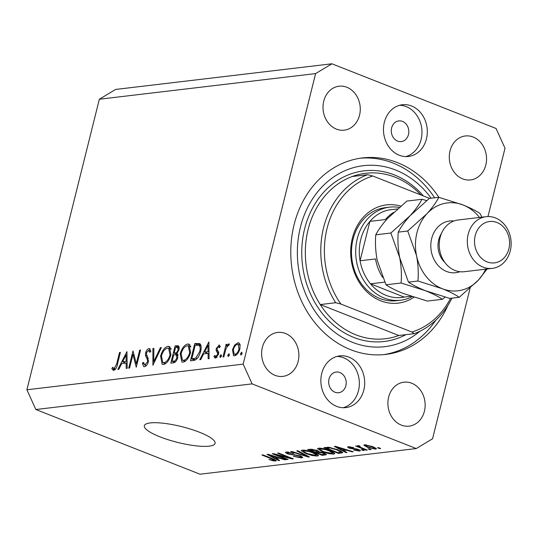 <?xml version="1.0" encoding="UTF-8"?>
<svg xmlns="http://www.w3.org/2000/svg" width="538" height="538" viewBox="0 0 538 538"><rect width="100%" height="100%" fill="white"/><g stroke="black" fill="none" stroke-linecap="round" stroke-linejoin="round"><path stroke-width="0.81" d="M150.243 422.929A36.45 8.144 -166 0 0 144.345 425.719A36.45 8.144 -166 0 0 168.495 439.842A36.45 8.144 -166 0 0 209.174 446.15A36.45 8.144 -166 0 0 215.072 443.352A36.45 8.144 -166 0 0 190.923 429.23A36.45 8.144 -166 0 0 150.243 422.929M402.511 121.393A10.417 8.742 83.2 0 0 398.826 120.902A10.417 8.742 83.2 0 0 391.308 130.068A10.417 8.742 83.2 0 0 397.602 141.09A10.417 8.742 83.2 0 0 401.281 141.581A10.417 8.742 83.2 0 0 408.799 132.409A10.417 8.742 83.2 0 0 402.511 121.393M339.895 372.538A10.417 8.742 83.2 0 0 336.21 372.04A10.417 8.742 83.2 0 0 328.691 381.213A10.417 8.742 83.2 0 0 334.986 392.236A10.417 8.742 83.2 0 0 338.664 392.727A10.417 8.742 83.2 0 0 346.183 383.554A10.417 8.742 83.2 0 0 339.895 372.538M336.633 406.372A26.032 21.856 -96.8 0 1 320.91 378.826A26.032 21.856 -96.8 0 1 339.707 355.9A26.032 21.856 -96.8 0 1 348.913 357.131A26.032 21.856 -96.8 0 1 364.643 384.677A26.032 21.856 -96.8 0 1 345.84 407.602A26.032 21.856 -96.8 0 1 336.633 406.372M337.064 356.412A26.032 21.856 -96.8 0 1 343.58 357.763A26.032 21.856 -96.8 0 1 359.357 383.715A26.032 21.856 -96.8 0 1 343.15 407.723M411.53 105.986A26.032 21.856 83.2 0 0 402.323 104.755A26.032 21.856 83.2 0 0 383.527 127.681A26.032 21.856 83.2 0 0 399.25 155.226A26.032 21.856 83.2 0 0 408.456 156.464A26.032 21.856 83.2 0 0 427.259 133.532A26.032 21.856 83.2 0 0 411.53 105.986M405.766 156.578A26.032 21.856 83.2 0 0 421.974 132.57A26.032 21.856 83.2 0 0 406.197 106.618A26.032 21.856 83.2 0 0 399.68 105.266M438.86 197.311A98.931 83.067 83.2 0 0 397.414 162.617A98.931 83.067 83.2 0 0 362.437 157.937A98.931 83.067 83.2 0 0 290.991 245.066A98.931 83.067 83.2 0 0 350.756 349.74A98.931 83.067 83.2 0 0 385.733 354.421A98.931 83.067 83.2 0 0 447.993 305.281M346.862 87.264A22.132 18.581 83.2 0 0 339.034 86.214A22.132 18.581 83.2 0 0 323.056 105.704A22.132 18.581 83.2 0 0 336.425 129.12A22.132 18.581 83.2 0 0 344.246 130.162A22.132 18.581 83.2 0 0 360.225 110.673A22.132 18.581 83.2 0 0 346.862 87.264M285.47 333.479A22.132 18.581 83.2 0 0 277.648 332.437A22.132 18.581 83.2 0 0 261.67 351.919A22.132 18.581 83.2 0 0 275.032 375.336A22.132 18.581 83.2 0 0 282.86 376.385A22.132 18.581 83.2 0 0 298.839 356.896A22.132 18.581 83.2 0 0 285.47 333.479M411.745 383.238A22.132 18.581 83.2 0 0 403.917 382.195A22.132 18.581 83.2 0 0 387.938 401.684A22.132 18.581 83.2 0 0 401.308 425.094A22.132 18.581 83.2 0 0 409.129 426.143A22.132 18.581 83.2 0 0 425.107 406.654A22.132 18.581 83.2 0 0 411.745 383.238M473.131 137.022A22.132 18.581 83.2 0 0 465.309 135.973A22.132 18.581 83.2 0 0 449.324 155.462A22.132 18.581 83.2 0 0 462.693 178.878A22.132 18.581 83.2 0 0 470.521 179.927A22.132 18.581 83.2 0 0 486.5 160.438A22.132 18.581 83.2 0 0 473.131 137.022M132.953 354.502L129.584 368.039L128.696 368.14L132.994 350.904L136.296 363.681L139.678 350.117L140.559 350.009L136.262 367.246L132.953 354.502L134.177 354.986M150.163 349.034L149.013 348.577L150.902 351.186L149.846 352.343L148.475 350.359L146.491 352.713L146.585 354.865L147.473 356.418L148.407 361.711C147.486 364.623 146.161 366.291 144.433 366.708L143.713 366.627L142.382 363.291L143.431 362.323L144.877 364.939L147.526 361.792L147.6 360.137L145.482 355.45L145.59 352.888C146.37 350.352 147.513 348.913 149.013 348.577L149.638 348.644M146.302 365.625L144.446 364.892L146.383 365.531M150.902 351.193L148.475 350.359M152.9 365.275L152.906 348.543L153.855 348.436L153.747 361.63L160.405 347.656L161.353 347.548L152.9 365.275M163.512 364.441L162.153 364.293L160.573 356.075C162.214 350.514 164.675 347.266 167.95 346.331L169.342 346.479L170.929 354.764C169.268 360.339 166.793 363.56 163.512 364.441M183.176 362.114L181.817 361.96L180.23 353.742C181.878 348.18 184.339 344.932 187.614 344.004L188.999 344.152L190.586 352.437C188.925 358.005 186.457 361.233 183.176 362.114M199.78 359.714L208.865 341.912L209.107 358.611L208.145 358.725L208.071 353.372L203.613 353.896L200.741 359.599L199.78 359.714M240.997 355.04L240.533 353.701L241.71 352.168L242.174 353.506L240.789 355.019M487.973 216.552L505.007 148.232L496.063 128.481L331.912 63.793L115.65 89.436L99.342 99.234L315.598 73.592L243.163 364.132L252.107 383.876L416.257 448.564L432.565 438.766L470.104 288.213M99.342 99.234L26.9 389.768L243.163 364.132M232.47 349.761L234.568 345.174L237.823 342.767L238.791 342.874L240.035 344.515L239.901 348.88C238.697 352.894 236.922 355.201 234.575 355.806L233.573 355.699L232.47 349.761L233.257 350.07M228.267 356.553L227.809 355.215L228.986 353.681L229.444 355.019L228.058 356.526M223.848 356.862L222.967 356.963L226.108 344.367L226.989 344.266L226.525 346.122L228.798 343.836L229.457 344.179L228.637 345.578L228.246 345.403L226.142 348.288L223.848 356.862M228.637 345.578L228.246 345.403M220.331 357.494L219.867 356.156L221.044 354.623L221.508 355.961L220.123 357.467M219.672 345.315L218.905 345.013L220.298 346.586L219.43 347.736L218.515 346.559L217.164 348.362L217.123 349.478L218.677 352.269L218.529 354.172L215.516 358.066L213.882 356.6L214.763 355.362L215.852 356.519L217.628 354.347L217.682 353.17L216.108 350.433L216.263 348.53L219.309 345.06M219.941 347.05L218.515 346.559M215.516 358.066L214.87 357.992M217.063 357.097L215.496 356.479L217.123 357.024M200.613 351.462C199.047 357.037 196.673 360.03 193.498 360.46L190.452 360.823L194.749 343.587L199.699 343.6C201.299 344.939 201.602 347.561 200.613 351.462M173.451 362.834L170.795 363.15L175.092 345.914L178.354 345.786L179.067 349.592L177.015 353.392L177.809 357.575C176.787 360.783 175.334 362.538 173.451 362.834M117.862 369.424L126.948 351.623L127.19 368.322L126.228 368.436L126.154 363.083L121.696 363.614L118.824 369.31L117.862 369.424M113.693 370.352L111.817 368.644L112.671 367.252L114.184 368.577L116.652 363.97L119.51 352.504L120.398 352.403L117.492 364.038C116.901 367.461 115.636 369.566 113.693 370.352L113.034 370.265M113.605 368.402L115.549 369.115M276.364 454.825L288.092 459.445L287.07 459.566L272.336 453.763L273.425 453.635L289.316 457.771L277.574 453.144L278.597 453.023L293.324 458.827L292.235 458.954L276.364 454.825L276.465 454.422M300.46 455.881L302.786 457.475L301.657 457.939L293.392 456.365L300.022 457.246L300.809 456.937L299.484 456.016L287.548 453.931L285.342 452.424L286.364 452.001L293.782 453.379L288.119 452.673L287.359 452.969L288.603 453.823L300.46 455.881M297.783 450.743L309.417 456.917L308.361 457.044L290.688 451.584L291.744 451.463L307.117 456.305L296.72 450.871L297.783 450.743M317.326 456.076L312.114 455.511L306.068 453.635L301.139 450.609L302.215 450.124C305.645 450.104 309.464 450.945 313.674 452.646L317.965 454.845L318.402 455.599L317.326 456.076L317.689 454.623M333.668 454.139L328.456 453.574L322.41 451.698L317.481 448.672L318.557 448.181C321.986 448.167 325.806 449.008 330.016 450.71L334.306 452.909L334.744 453.662L333.668 454.139L334.031 452.687M343.446 450.629L346.983 452.465L345.921 452.592L334.327 446.412L335.322 446.291L353.197 451.725L352.134 451.853L346.875 450.219L343.446 450.629L343.668 449.721M378.544 447.643L380.648 448.47L379.626 448.591L377.521 447.764L378.544 447.643M26.9 389.768L35.844 409.519L252.107 383.876M35.844 409.519L199.995 474.207L416.257 448.564M372.753 446.607L376.445 448.813L375.665 449.163L367.373 447.3L363.796 445.134L364.569 444.785L372.753 446.607M369.095 448.766L371.2 449.593L370.178 449.714L368.073 448.887L369.095 448.766M359.458 445.941L359.68 446.991L367.239 450.064L366.223 450.185L355.504 445.962L358.241 446.513L357.541 445.619L359.081 445.733L360.231 446.379L359.102 446.506L359.27 445.841M362.202 449.58L364.307 450.407L363.285 450.528L361.18 449.701L362.202 449.58M358.066 450.461L357.73 449.654L349.175 448.181L347.528 447.051L348.389 446.708L353.782 447.636L349.956 447.307L349.982 447.972L358.49 449.425L360.406 450.716L359.525 451.073L353.648 450.003L358.066 450.461L358.772 449.539M350.097 446.728L349.982 447.972M337.837 449.728L342.807 452.619L338.644 453.453L323.916 447.65L328.523 447.239L337.837 449.728M323.977 452.976L326.539 454.603L322.302 455.39L307.575 449.586L310.621 449.223L317.023 450.36L319.014 451.712L323.977 452.976M276.162 458.605L279.706 460.441L278.644 460.568L267.05 454.388L268.045 454.274L285.92 459.701L284.858 459.829L279.599 458.194L276.162 458.605L276.391 457.697M275.591 461.026L273.015 460.797L268.879 459.465L273.916 460.34L273.822 459.782L261.871 455L262.894 454.879L272.894 458.82L276.297 460.73L275.591 461.026L275.812 460.158M273.916 460.34L273.956 459.257M331.912 63.793L315.598 73.592M379.741 448.114L379.626 448.591M375.928 448.12L375.665 449.163M367.494 446.809L367.373 447.3M366.217 444.818L365.665 445.585L365.867 444.785M371.953 446.298L371.839 446.769L366.075 445.397C365.376 445.76 366.143 446.352 368.389 447.179L374.166 448.558L374.784 447.475M374.166 448.558C374.858 448.188 374.078 447.589 371.839 446.769M370.299 449.237L370.178 449.714M366.338 449.707L366.223 450.185M358.456 445.646L358.241 446.513M363.406 450.057L363.285 450.528M359.787 450.03L359.525 451.073M357.844 449.19L357.73 449.654M356.64 448.82L356.526 449.297M349.357 447.515L349.175 448.181M353.062 447.394L352.948 447.831M346.069 451.987L345.921 452.592M352.242 451.436L352.134 451.853M346.976 449.835L346.875 450.219M338.691 448.107L342.054 449.909L344.818 449.58L336.364 446.957L338.691 448.107M344.912 449.21L344.818 449.58M341.906 451.651L341.543 453.11M338.873 452.545L338.644 453.453M326.653 448.201L337.945 452.653L340.796 452.068L336.795 449.842L330.063 447.952L326.653 448.201L326.882 447.293M328.57 447.246L328.382 447.999M330.191 447.441L330.063 447.952M336.909 449.371L336.795 449.842M340.151 450.716L340.003 451.308M328.563 453.151L328.456 453.574M322.531 451.214L322.41 451.698M320.285 448.86L319.471 449.23L323.452 451.59L331.939 453.46L332.726 453.104L328.953 450.81L325.194 449.546L320.285 448.86L320.453 448.194M325.302 449.129L325.194 449.546M329.068 450.346L328.953 450.81M322.531 454.482L322.302 455.39M310.54 449.23L310.318 450.145L314.717 451.873L317.386 451.49L317.669 450.636M316.357 450.118L316.243 450.582L310.318 450.145M317.386 451.49L316.243 450.582M316.667 451.644L316.438 452.552L321.603 454.59L324.434 454.159L324.696 453.272M323.082 452.64L322.968 453.097L318.321 452.33L316.438 452.552M324.434 454.159L322.968 453.097M312.222 455.087L312.114 455.511M306.189 453.151L306.068 453.635M303.95 450.797L303.129 451.167L307.117 453.527L315.598 455.404L316.384 455.04L312.612 452.747L308.852 451.483L303.95 450.797L304.111 450.131M308.96 451.066L308.852 451.483M312.726 452.283L312.612 452.747M308.516 456.439L308.361 457.044M307.252 455.767L307.117 456.305M301.986 456.601L301.657 457.939M299.599 455.565L299.484 456.016M287.682 453.379L287.548 453.931M293.069 453.117L292.954 453.574M288.281 452.007L288.119 452.673M287.191 459.089L287.07 459.566M289.431 457.293L289.316 457.771M292.356 458.443L292.235 458.954M278.792 459.97L278.644 460.568M284.965 459.412L284.858 459.829M279.693 457.811L279.599 458.194M271.414 456.09L274.777 457.885L277.541 457.556L269.087 454.933L271.414 456.09M277.635 457.186L277.541 457.556M273.136 460.313L273.015 460.797M241.885 354.233L240.533 353.701M235.469 345.53L234.568 345.174M239.518 343.432L237.823 342.767M239.02 348.994L238.132 344.394L237.433 344.313C235.631 344.824 234.265 346.606 233.351 349.666L234.232 354.179L234.951 354.26C236.747 353.802 238.105 352.047 239.02 348.994L239.793 349.296M236.518 354.872L234.951 354.26M229.161 355.746L227.809 355.215M226.888 344.676L226.108 344.367M227.117 346.351L226.525 346.122M221.219 356.687L219.867 356.156M216.498 357.629L213.882 356.6M218.394 354.65L217.628 354.347M218.65 353.553L217.682 353.17M218.71 352.713L216.922 352M218.307 351.301L216.108 350.433M217.083 348.853L216.263 348.53M209.033 353.748L208.071 353.372M208.045 351.657L207.957 345.282L204.534 352.074L208.045 351.657L209.006 352.04M208.919 345.658L207.957 345.282M207.876 353.392L204.534 352.074M198.932 345.349L194.749 343.587M198.959 345.241L200.802 345.026M195.193 345.248L191.777 358.947L195.825 358.046L199.732 351.563C200.533 348.308 200.217 346.216 198.784 345.288L201.091 346.203L198.784 345.288L195.193 345.248M194.837 360.157L191.777 358.947M200.506 351.872L199.732 351.563M197.157 358.57L195.825 358.046M181.017 354.051L180.23 353.742M189.813 346.492L190.634 346.015M190.062 344.966L187.614 344.004M184.42 361.751L184.164 360.897M189.706 352.538L188.28 345.88L187.217 345.766C184.527 346.479 182.49 349.101 181.118 353.634L182.456 360.225L183.579 360.346C186.276 359.707 188.32 357.097 189.706 352.538L190.479 352.841M185.489 361.099L183.579 360.346M177.372 355.295L177.58 354.455M179.167 348.106L179.288 347.609M179.288 347.568L175.092 345.914M176.726 347.44L175.529 347.582L174.151 353.103L174.749 353.036C176.134 353.17 177.278 352.067 178.179 349.727L177.661 347.508L176.726 347.44M178.946 350.03L178.179 349.727M177.802 354.239L174.749 353.036M177.93 354.589L174.151 353.103M174.299 354.804L173.713 354.872L172.113 361.28L173.37 361.132C174.803 361.254 175.987 360.104 176.928 357.676L176.087 354.791L174.299 354.804M178.065 355.564L176.087 354.791M177.695 357.978L176.928 357.676M175.368 361.919L173.37 361.132M174.81 362.343L172.113 361.28M161.36 356.385L160.573 356.075M170.156 348.819L170.97 348.348M170.405 347.299L167.95 346.331M164.762 364.085L164.5 363.231M170.042 354.865L168.616 348.214L167.553 348.099C164.863 348.806 162.832 351.428 161.454 355.961L162.799 362.558L163.922 362.679C166.619 362.034 168.656 359.431 170.042 354.865L170.822 355.174M165.825 363.432L163.922 362.679M153.848 348.92L152.906 348.543M154.493 361.926L153.747 361.63M161.158 347.951L160.405 347.656M143.68 363.802L142.382 363.291M148.3 362.094L147.526 361.792M148.596 360.534L147.6 360.137M147.325 356.169L145.482 355.45M146.397 353.204L145.59 352.888M137.076 363.991L136.296 363.681M140.458 350.42L139.678 350.117M127.116 363.466L126.154 363.083M126.127 361.368L126.04 354.993L122.617 361.785L126.127 361.368L127.096 361.751M127.002 355.369L126.04 354.993M125.959 363.103L122.617 361.785M120.29 352.814L119.51 352.504M114.85 369.835L111.817 368.644M413.951 297.232A49.462 41.534 -96.8 0 1 380.675 300.796A49.462 41.534 -96.8 0 1 351.906 240.183A49.462 41.534 -96.8 0 1 400.696 206.101M389.626 207.143L385.416 207.648A46.86 39.348 83.2 0 0 351.576 248.912A46.86 39.348 83.2 0 0 379.882 298.503A46.86 39.348 83.2 0 0 396.452 300.715L400.662 300.217A46.86 39.348 -96.8 0 1 384.098 297.998A46.86 39.348 -96.8 0 1 355.786 248.415A46.86 39.348 -96.8 0 1 389.626 207.143A46.86 39.348 -96.8 0 1 399.169 207.392M420.985 194.998A83.309 69.947 83.2 0 0 395.134 177.224A83.309 69.947 83.2 0 0 365.679 173.283A83.309 69.947 83.2 0 0 352.188 176.525L367.636 174.695A83.309 69.947 -96.8 0 0 335.712 302.726L320.265 304.562A83.309 69.947 83.2 0 0 355.84 334.804A83.309 69.947 83.2 0 0 385.295 338.745A83.309 69.947 83.2 0 0 398.786 335.504L320.265 304.562A83.309 69.947 83.2 0 1 352.188 176.525M431.14 198.206A91.117 76.504 83.2 0 0 395.571 170.001A91.117 76.504 83.2 0 0 300.426 227.15A91.117 76.504 83.2 0 0 352.598 342.356A91.117 76.504 83.2 0 0 420.017 331.193M360.332 158.219A98.931 83.067 -96.8 0 1 393.197 163.115A98.931 83.067 -96.8 0 1 434.637 197.789M435.726 320.292A98.931 83.067 -96.8 0 1 383.621 354.636M451.94 298.16A83.309 69.947 -96.8 0 1 414.233 333.668L398.786 335.504M414.233 333.668L411.906 332.033A80.707 67.761 83.2 0 0 450.582 298.321M429.593 198.387L372.773 176A80.707 67.761 83.2 0 0 340.85 304.031L335.712 302.726M411.906 332.033L340.85 304.031M372.773 176L367.636 174.695M397.387 208.946L388.927 209.948A44.257 37.162 83.2 0 0 369.895 221.38L360.07 260.775A44.257 37.162 83.2 0 0 370.507 283.815A44.257 37.162 83.2 0 0 386.116 295.375A44.257 37.162 83.2 0 0 404.179 297.084L411.005 296.277M412.175 296.66A46.86 39.348 -96.8 0 1 400.662 300.217M384.717 282.127L370.507 283.815L404.179 297.084M393.52 212.463A44.257 37.162 -96.8 0 0 385.342 219.544L369.895 221.38A44.257 37.162 83.2 0 0 360.07 260.775L375.517 258.939A44.257 37.162 -96.8 0 0 382.585 277.359M486.17 216.673L458.08 220.002A26.032 21.856 83.2 0 0 439.284 242.934A26.032 21.856 83.2 0 0 455.007 270.479A26.032 21.856 83.2 0 0 464.213 271.71L492.297 268.381A26.032 21.856 -96.8 0 1 483.097 267.151A26.032 21.856 -96.8 0 1 467.367 239.598A26.032 21.856 -96.8 0 1 486.17 216.673A26.032 21.856 -96.8 0 1 495.37 217.903A26.032 21.856 -96.8 0 1 511.1 245.449A26.032 21.856 -96.8 0 1 492.297 268.381M487.132 261.892A20.827 17.485 83.2 0 0 508.881 248.825A20.827 17.485 83.2 0 0 496.951 222.497A20.827 17.485 83.2 0 0 475.209 235.557A20.827 17.485 83.2 0 0 487.132 261.892M426.647 200.573L421.96 199.295C419.425 204.272 415.477 209.746 410.104 215.718L390.864 233.015L399.667 257.574C401.321 266.371 401.799 274.851 401.086 283.008L425.437 290.708C432.599 293.613 438.255 296.472 442.397 299.289L445.094 297.137M442.397 299.289L427.313 301.078L402.969 293.371C395.8 290.473 390.151 287.615 386.002 284.797L377.199 260.237C375.544 251.441 375.073 242.961 375.786 234.797C378.315 229.827 382.269 224.353 387.636 218.381L406.876 201.084L421.96 199.295M390.864 233.015L375.786 234.797M401.086 283.008L386.002 284.797M479.499 217.466A44.257 37.162 83.2 0 0 463.157 204.998A44.257 37.162 83.2 0 0 426.957 213.714L407.717 231.01L416.52 255.577C418.174 264.373 418.645 272.847 417.939 281.011L442.29 288.711C449.425 291.603 455.081 294.461 459.25 297.292L449.781 298.415L425.437 290.708C418.295 287.823 412.646 284.965 408.47 282.134L399.667 257.574C398.019 248.778 397.542 240.298 398.255 232.134C400.783 227.164 404.737 221.69 410.104 215.718L429.344 198.421L438.813 197.298C436.278 202.268 432.33 207.742 426.957 213.714A44.257 37.162 83.2 0 0 416.52 255.577A44.257 37.162 83.2 0 0 442.29 288.711A44.257 37.162 83.2 0 0 478.49 279.995A44.257 37.162 83.2 0 0 485.632 269.168M459.25 297.292L478.49 279.995L487.119 268.993M481.853 217.184L480.125 213.573C475.969 210.755 470.313 207.89 463.157 204.998L438.813 197.298M407.717 231.01L398.255 232.134M417.939 281.011L408.47 282.134M355.134 448.531L354.972 449.176M340.036 447.724L339.949 448.087M325.651 453.742L325.329 455.034M312.174 449.183L311.986 449.943M318.61 451.16L318.321 452.33M305.362 454.765L305.221 455.343M294.394 454.61L294.246 455.209M272.759 455.706L272.672 456.063M272.107 458.51L271.986 458.988M200.768 344.939L196.733 343.352M195.536 359.855L192.907 358.812M179.053 346.492L177.009 345.692M148.374 358.335L146.511 357.602M117.432 364.28L116.652 363.97M405.914 334.656A85.912 72.132 -96.8 0 1 353.822 337.434A85.912 72.132 -96.8 0 1 304.636 228.811A85.912 72.132 -96.8 0 1 394.341 174.924A85.912 72.132 -96.8 0 1 423.46 195.973M459.943 271.717A26.032 21.856 -96.8 0 1 446.587 271.475A26.032 21.856 -96.8 0 1 431.113 241.428A26.032 21.856 -96.8 0 1 453.931 220.997M441.51 233.371A20.827 17.485 83.2 0 0 444.973 262.591M340.796 452.068L341.025 451.147M319.471 449.23L319.74 448.147M332.726 453.104L332.988 452.041M303.129 451.167L303.398 450.084M316.384 455.04L316.647 453.978M300.809 456.937L301.011 456.11M287.359 452.969L287.608 451.96M274.245 460.198L274.427 459.459M238.132 344.394L240.183 345.201M234.232 354.179L236.35 355.013M188.28 345.88L190.903 346.916M182.456 360.225L185.2 361.307M177.661 347.508L179.288 348.153M168.616 348.214L171.239 349.249M162.799 362.558L165.543 363.641M113.827 368.537L115.488 369.189"/></g></svg>
